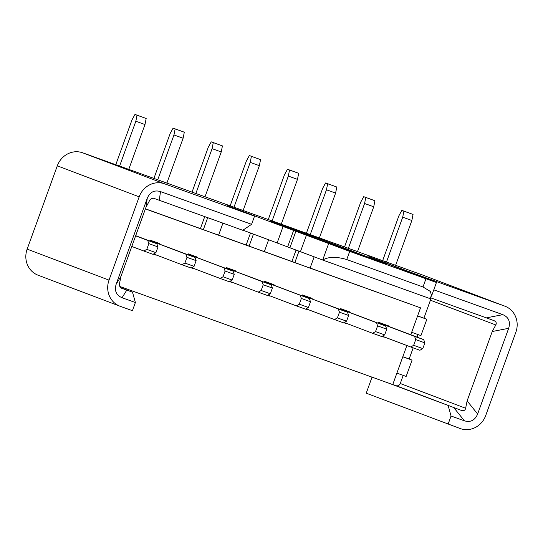 <?xml version="1.0" encoding="UTF-8"?>
<svg xmlns="http://www.w3.org/2000/svg" width="543" height="543" viewBox="0 0 543 543"><rect width="100%" height="100%" fill="white"/><g stroke="black" fill="none" stroke-linecap="round" stroke-linejoin="round"><path stroke-width="0.81" d="M27.15 249.128L57.3 165.832A20.844 19.446 -69.3 0 1 82.699 152.814L164.57 183.812L254.545 216.162L251.585 224.327L160.484 191.577C154.334 189.792 149.922 192.059 147.234 198.365L146.053 207.059L120.94 276.441L119.46 283.792C119.365 285.978 119.983 287.437 121.333 288.157L132.492 292.148L135.383 302.526L132.424 310.691L120.227 306.306A20.844 19.446 -69.3 0 1 119.942 306.204A20.844 19.446 -69.3 0 1 109.021 280.127L27.15 249.128A20.844 19.446 110.7 0 0 38.071 275.199L119.942 306.204M254.545 216.162L227.436 205.722L349.699 251.389L436.436 282.503L368.935 256.581L414.669 273.733L504.644 306.082A20.844 19.446 110.7 0 1 504.929 306.184A20.844 19.446 110.7 0 1 515.85 332.262L485.7 415.558A20.844 19.446 110.7 0 1 460.301 428.576L366.233 393.186L372.036 377.154M82.699 152.814L422.773 275.077A20.844 19.446 -69.3 0 1 423.058 275.186L504.929 306.184M343.895 322.705L346.244 323.295M350.147 312.524L350.296 312.116L340.685 308.662L340.366 309.551M410.779 334.76L420.526 307.833L145.388 208.912M119.827 286.473L392.738 384.593L406.877 345.524M149.739 241.017L150.058 240.121L159.669 243.576L159.52 243.99M155.624 254.762L153.235 254.185M187.864 254.721L188.183 253.832L197.795 257.287L197.645 257.701M193.742 268.466L191.36 267.896M225.99 268.432L226.309 267.536L235.92 270.991L235.771 271.405M231.868 282.177L229.485 281.6M264.115 282.136L264.434 281.247L274.045 284.702L273.896 285.109M269.993 295.881L267.611 295.304M302.241 295.847L302.56 294.951L312.171 298.406L312.021 298.82M308.119 309.591L305.736 309.015M343.862 322.718L346.156 323.547M378.491 323.261L378.81 322.366L388.421 325.82L388.272 326.234M384.369 337.006L381.987 336.429M317.859 239.117L269.905 220.96L323.282 240.149L386.44 264.061L317.859 239.117M392.772 384.498L396.037 385.673A3.475 3.244 110.7 0 0 400.272 383.501L465.636 408.255L467.116 400.897L492.23 331.522L495.793 324.958C496.77 323.051 496.153 321.599 493.926 320.594L430.334 297.707M425.95 278.803L422.99 286.969L430.389 291.455L431.59 295.894L429.438 298.406L322.685 260.029L242.952 230.171M251.585 224.327L242.782 230.28L153.845 198.324C152.352 198.039 150.94 198.758 149.617 200.496L146.053 207.059M322.956 241.044L323.282 240.149M352.902 252.006L353.106 251.443M368.154 257.491L368.358 256.927M218.605 235.126L246.162 245.029L250.506 233.028M264.36 251.572L291.917 261.482L296.071 249.99M402.825 356.731L409.144 358.998L413.175 347.859M417.058 337.135L417.988 334.549M145.422 208.811L200.415 228.583L204.752 216.603M310.107 268.018L420.526 307.833M417.608 315.897L423.92 318.171L430.423 300.204A3.475 3.244 110.7 0 0 430.436 297.747M400.272 383.501L403.211 375.383M246.162 245.029L249.088 246.135L253.432 234.135M299.01 251.07L294.835 262.588L310.087 268.072L314.166 256.798M249.088 246.135L264.339 251.619L268.588 239.877M207.691 217.662L203.34 229.689L218.591 235.173L222.942 223.146M411.675 332.282L420.934 335.608L426.846 319.277L417.587 315.945M396.892 373.109L406.15 376.442L412.062 360.111L402.804 356.778M203.34 229.689L200.415 228.583M294.835 262.588L291.917 261.482M423.92 318.171L426.846 319.277M409.144 358.998L412.062 360.111M492.23 331.522L508.662 328.311C510.637 321.748 508.689 317.193 502.818 314.655L433.782 289.833M422.99 286.969L346.739 259.554C336.524 256.486 328.508 256.642 322.685 260.029L328.603 243.692M132.492 292.148L120.546 287.627M389.684 383.501L461.407 410.42L396.037 385.673M120.94 276.441L116.209 284.077C114.234 290.641 116.182 295.195 122.053 297.734L135.383 302.526M164.57 183.812A20.844 19.446 110.7 0 0 139.171 196.831L109.021 280.127M116.209 284.077L147.234 198.365M508.662 328.311L477.636 414.017C474.949 420.33 470.537 422.597 464.387 420.811L451.057 416.019L448.104 424.192M465.636 408.255C465.161 410.359 463.749 411.085 461.407 410.42M448.165 405.641L451.057 416.019M382.021 336.409L384.281 337.257M305.77 308.994L308.03 309.843M267.645 295.29L269.905 296.132M229.947 281.729L231.78 282.428M191.394 267.875L193.654 268.717M153.269 254.165L155.529 255.013M229.519 281.579L229.94 281.736A5.213 1.873 -70.2 0 1 230.293 281.579M119.575 166.172L135.838 121.252L137.026 115.197L134.983 114.424L146.176 118.489L144.988 124.537L128.725 169.464M135.689 235.696L156.839 243.705L157.999 246.929L155.929 252.644L152.997 254.321L143.847 251.029L146.78 249.359L148.85 243.637L147.689 240.413L135.635 235.852M131.793 246.468L143.847 251.029M134.983 114.424L132.037 119.813L115.761 164.773M153.581 253.988L181.973 264.74L184.905 263.063L186.975 257.348L185.815 254.124L149.916 240.529L194.964 257.409L196.125 260.64L194.055 266.355L191.122 268.032L181.973 264.74M157.701 179.882L173.964 134.956L175.151 128.908L173.108 128.134L170.163 133.517L153.886 178.477M157.843 242.925A5.213 1.873 -70.2 0 0 158.38 243.563M173.108 128.134L184.301 132.2L183.113 138.248L166.85 183.174M154.049 254.165A5.213 1.873 -70.2 0 0 153.689 254.321M191.706 267.692L220.098 278.444L223.03 276.774L225.101 271.052L223.94 267.828L188.041 254.233L233.09 271.12L234.25 274.344L232.18 280.059L229.248 281.736L220.098 278.444M195.826 193.586L212.082 148.667L213.277 142.612L211.234 141.838L208.281 147.221L192.012 192.181M195.969 256.629A5.213 1.873 -70.2 0 0 196.505 257.267M211.234 141.838L222.426 145.904L221.239 151.952L204.976 196.878M192.174 267.869A5.213 1.873 -70.2 0 0 191.815 268.025M229.832 281.403L258.224 292.154L261.156 290.478L263.226 284.763L262.065 281.539L226.166 267.943L271.215 284.824L272.376 288.055L270.305 293.77L267.373 295.44L258.224 292.154M233.952 207.29L250.208 162.371L251.402 156.323L249.359 155.549L246.407 160.932L230.137 205.892M234.094 270.333A5.213 1.873 -70.2 0 0 234.63 270.971M249.359 155.549L260.552 159.615L259.364 165.663L243.094 210.589M267.957 295.107L296.349 305.858L299.281 304.189L301.351 298.467L300.191 295.243L264.292 281.647L309.34 298.535L310.501 301.759L308.431 307.474L305.499 309.15L296.349 305.858M272.077 221.001L288.333 176.075L289.528 170.027L287.478 169.253L284.532 174.636L268.262 219.596M272.213 284.043A5.213 1.873 -70.2 0 0 272.756 284.681M287.478 169.253L298.677 173.319L297.483 179.366L281.22 224.293M268.418 295.283A5.213 1.873 -70.2 0 0 268.066 295.44M306.082 308.818L334.474 319.569L337.407 317.893L339.477 312.177L338.316 308.953L302.417 295.358L347.466 312.239L348.626 315.463L346.556 321.184L343.624 322.854L334.474 319.569M310.196 234.705L326.458 189.785L327.653 183.738L325.603 182.964L322.657 188.346L306.381 233.307M310.338 297.747A5.213 1.873 -70.2 0 0 310.881 298.385M325.603 182.964L336.803 187.023L335.608 193.077L319.345 238.004M306.544 308.994A5.213 1.873 -70.2 0 0 306.191 309.15M344.208 322.522L372.6 333.273L375.532 331.597L377.602 325.881L376.442 322.657L340.542 309.062L385.591 325.949L386.752 329.173L384.682 334.888L381.749 336.565L372.6 333.273M348.321 248.416L364.584 203.489L365.778 197.442L363.729 196.668L360.783 202.05L344.506 247.011M348.463 311.458A5.213 1.873 -70.2 0 0 349.006 312.096M363.729 196.668L374.928 200.734L373.733 206.781L357.47 251.708M344.669 322.698A5.213 1.873 -70.2 0 0 344.316 322.854M386.446 262.12L402.709 217.2L403.904 211.152L401.854 210.372L413.053 214.437L411.859 220.485L395.596 265.412M386.589 325.162A5.213 1.873 -70.2 0 0 387.132 325.8L423.716 339.653L424.877 342.877L422.807 348.599L419.875 350.269L410.725 346.984L413.657 345.307L415.728 339.592L414.567 336.368L378.668 322.773M382.795 336.409A5.213 1.873 -70.2 0 0 382.442 336.558M382.333 336.232L410.725 346.984M401.854 210.372L398.908 215.761L382.632 260.721M146.176 118.489L137.026 115.197M144.988 124.537L135.838 121.252M156.839 243.705L147.689 240.413M157.999 246.929L148.85 243.637M155.929 252.644L146.78 249.359M194.055 266.355L184.905 263.063M196.125 260.64L186.975 257.348M194.964 257.409L185.815 254.124M183.113 138.248L173.964 134.956M184.301 132.2L175.151 128.908M232.18 280.059L223.03 276.774M234.25 274.344L225.101 271.052M233.09 271.12L223.94 267.828M221.239 151.952L212.082 148.667M222.426 145.904L213.277 142.612M270.305 293.77L261.156 290.478M272.376 288.055L263.226 284.763M271.215 284.824L262.065 281.539M259.364 165.663L250.208 162.371M260.552 159.615L251.402 156.323M308.431 307.474L299.281 304.189M310.501 301.759L301.351 298.467M309.34 298.535L300.191 295.243M297.483 179.366L288.333 176.075M298.677 173.319L289.528 170.027M346.556 321.184L337.407 317.893M348.626 315.463L339.477 312.177M347.466 312.239L338.316 308.953M335.608 193.077L326.458 189.785M336.803 187.023L327.653 183.738M384.682 334.888L375.532 331.597M386.752 329.173L377.602 325.881M385.591 325.949L376.442 322.657M373.733 206.781L364.584 203.489M374.928 200.734L365.778 197.442M413.053 214.437L403.904 211.152M411.859 220.485L402.709 217.2M423.716 339.653L414.567 336.368M424.877 342.877L415.728 339.592M422.807 348.599L413.657 345.307M504.644 306.082L422.773 275.077M495.793 324.958L430.423 300.204M502.818 314.655L486.385 317.865M346.739 259.554L349.699 251.389M306.381 235.282L300.462 251.613M295.826 231.427L289.914 247.764M293.539 230.605L287.627 246.943M282.991 226.757L277.079 243.094M160.484 191.577L159.309 200.265M126.79 290.098L122.053 297.734M139.171 196.831L57.3 165.832M467.116 400.897L477.636 414.017M453.867 407.691L464.387 420.811M387.132 325.8L378.668 322.759M436.436 282.503L431.631 295.772"/></g></svg>
